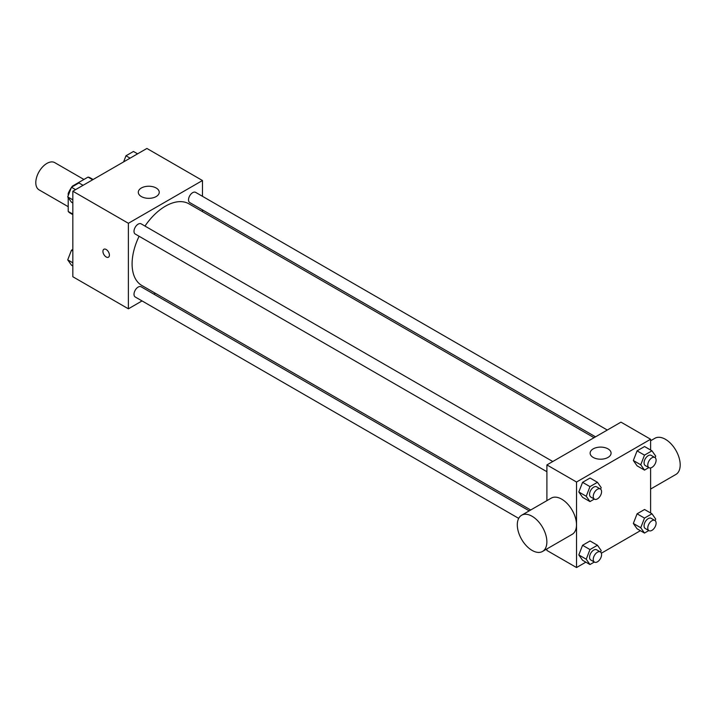 <?xml version="1.0" encoding="UTF-8"?>
<svg xmlns="http://www.w3.org/2000/svg" width="716" height="716" viewBox="0 0 716 716"><rect width="100%" height="100%" fill="white"/><g stroke="black" fill="none" stroke-linecap="round" stroke-linejoin="round"><path stroke-width="1.07" d="M83.924 179.474L54.765 162.639A15.716 9.075 120 0 0 42.656 166.846A15.716 9.075 120 0 0 35.8 182.661A15.716 9.075 120 0 0 39.058 189.856L68.208 206.682M72.969 186.393L72.45 186.097L88.041 177.094A20.281 11.707 120 0 1 90.386 177.926L93.116 179.51M72.835 214.111L68.208 211.444A20.281 11.707 120 0 0 70.105 213.055L72.835 214.63M68.208 211.444L68.208 197.589M68.208 195.656L68.208 193.436A20.281 11.707 120 0 1 71.278 187.753M72.45 186.097A20.281 11.707 120 0 0 71.698 187.127M68.906 193.848L68.208 193.436M92.668 179.761L88.041 177.094M142.054 300.926L128.388 308.82L72.835 276.743L72.835 191.217L146.905 148.454L202.467 180.522L202.467 196.309M155.327 293.274L153.833 294.133M139.101 236.271A47.14 27.217 120 0 0 132.093 263.918A47.14 27.217 120 0 0 141.858 285.496L530.699 509.989M594.038 437.7L188.997 203.845A47.14 27.217 120 0 0 144.981 226.068M202.467 209.904L202.467 211.623M128.388 308.82L128.388 223.285L202.467 180.522M607.302 430.039L195.629 192.362A5.889 3.401 120 0 0 191.091 193.938A5.889 3.401 120 0 0 188.523 199.862A5.889 3.401 120 0 0 189.74 202.556L595.533 436.841M529.213 510.857L141.115 286.785A5.889 3.401 120 0 0 136.577 288.36A5.889 3.401 120 0 0 134.008 294.285A5.889 3.401 120 0 0 135.226 296.988L518.688 518.375M546.899 471.71L135.226 234.034A5.889 3.401 -60 0 1 135.226 227.232A5.889 3.401 -60 0 1 141.115 223.839L552.788 461.516M128.388 223.285L72.835 191.217M141.356 196.56A10.471 6.05 180 0 1 138.286 192.282A10.471 6.05 180 0 1 148.758 186.232A10.471 6.05 180 0 1 159.238 192.282A10.471 6.05 180 0 1 152.768 197.876A10.471 6.05 180 0 1 141.356 196.56M109.414 255.093A4.582 2.649 60 0 1 108.456 257.196A4.582 2.649 60 0 1 103.874 254.547A4.582 2.649 60 0 1 103.874 249.257A4.582 2.649 60 0 1 107.409 250.484A4.582 2.649 60 0 1 109.414 255.093M108.465 257.196A4.582 2.649 60 0 1 103.883 254.547A4.582 2.649 60 0 1 103.883 249.257M585.858 562.158L576.532 567.546L546.899 550.443L546.899 548.93M546.899 500.645L546.899 464.917L620.969 422.145L650.602 439.257L650.602 450.033M640.381 530.69L601.359 553.217M637.079 465.83L633.338 460.513L637.079 450.865L644.561 446.542L637.079 450.865L633.338 460.513L637.079 465.83L644.49 470.108L640.748 464.782L644.49 455.143L651.972 450.82L655.713 456.146L655.122 457.667M582.564 560.261L578.823 554.936L582.564 545.288L590.047 540.974L582.564 545.288L578.823 554.936L582.564 560.261L589.975 564.539L586.225 559.214L589.975 549.566L597.457 545.243L601.198 550.568L600.608 552.099M650.602 467.924L650.602 512.978M576.532 567.546L576.532 482.02L650.602 439.257M637.079 528.784L633.338 523.459L637.079 513.82L644.561 509.497L637.079 513.82L633.338 523.459L637.079 528.784L644.49 533.062L640.748 527.737L644.49 518.089L651.972 513.775L655.713 519.1L655.122 520.622M582.564 497.307L578.823 491.982L582.564 482.342L590.047 478.02L582.564 482.342L578.823 491.982L582.564 497.307L589.975 501.585L586.225 496.26L589.975 486.62L597.457 482.298L601.198 487.623L600.608 489.144M576.532 482.02L546.899 464.917M593.197 457.426A10.471 6.05 180 0 1 590.127 453.156A10.471 6.05 180 0 1 600.599 447.106A10.471 6.05 180 0 1 611.079 453.156A10.471 6.05 180 0 1 604.608 458.741A10.471 6.05 180 0 1 593.197 457.426M521.633 515.234L551.257 498.121A20.907 12.074 60 0 1 567.367 503.724A20.907 12.074 60 0 1 576.496 524.765A20.907 12.074 60 0 1 572.165 534.342L542.54 551.445A20.907 12.074 60 0 1 521.633 539.372A20.907 12.074 60 0 1 521.633 515.234A20.907 12.074 60 0 1 537.743 520.827A20.907 12.074 60 0 1 546.872 541.878A20.907 12.074 60 0 1 542.54 551.445M650.602 489.055L675.868 474.466A20.907 12.074 -120 0 0 675.868 450.328A20.907 12.074 -120 0 0 654.961 438.255L650.602 440.77M594.307 499.079L589.975 501.585M600.357 488.983L596.661 486.844A5.889 3.401 120 0 0 592.123 488.419A5.889 3.401 120 0 0 589.554 494.344A5.889 3.401 120 0 0 590.772 497.038L594.477 499.177A5.889 3.401 120 0 0 600.357 495.776A5.889 3.401 120 0 0 600.357 488.983A5.889 3.401 120 0 0 595.819 490.558A5.889 3.401 120 0 0 593.251 496.483A5.889 3.401 120 0 0 594.477 499.177M586.225 496.26L578.823 491.982M589.975 486.62L582.564 482.342M597.457 482.298L590.047 478.02M648.821 467.602L644.49 470.108M654.88 457.506L651.175 455.367A5.889 3.401 120 0 0 646.638 456.942A5.889 3.401 120 0 0 644.069 462.867A5.889 3.401 120 0 0 645.286 465.561L648.991 467.7A5.889 3.401 120 0 0 654.88 464.299A5.889 3.401 120 0 0 654.88 457.506A5.889 3.401 120 0 0 650.343 459.081A5.889 3.401 120 0 0 647.774 465.006A5.889 3.401 120 0 0 648.991 467.7M640.748 464.782L633.338 460.513M644.49 455.143L637.079 450.865M651.972 450.82L644.561 446.542M594.307 562.033L589.975 564.539M600.357 551.929L596.661 549.79A5.889 3.401 120 0 0 592.123 551.374A5.889 3.401 120 0 0 589.554 557.299A5.889 3.401 120 0 0 590.772 559.993L594.477 562.132A5.889 3.401 120 0 0 600.357 558.731A5.889 3.401 120 0 0 600.357 551.929A5.889 3.401 120 0 0 595.819 553.513A5.889 3.401 120 0 0 593.251 559.438A5.889 3.401 120 0 0 594.477 562.132M586.225 559.214L578.823 554.936M589.975 549.566L582.564 545.288M597.457 545.243L590.047 540.974M648.821 530.556L644.49 533.062M654.88 520.46L651.175 518.321A5.889 3.401 120 0 0 646.638 519.897A5.889 3.401 120 0 0 644.069 525.821A5.889 3.401 120 0 0 645.286 528.515L648.991 530.654A5.889 3.401 120 0 0 654.88 527.253A5.889 3.401 120 0 0 654.88 520.46A5.889 3.401 120 0 0 650.343 522.036A5.889 3.401 120 0 0 647.774 527.961A5.889 3.401 120 0 0 648.991 530.654M640.748 527.737L633.338 523.459M644.49 518.089L637.079 513.82M651.972 513.775L644.561 509.497M72.835 203.022L71.466 202.225L67.725 196.9L71.466 187.261L78.948 182.938L83.056 185.31M72.835 199.854L67.725 196.9M75.574 189.633L71.466 187.261M123.608 161.906L125.98 155.784L133.462 151.461L137.579 153.842M130.097 158.155L125.98 155.784M72.835 265.967L71.466 265.18L67.725 259.854L71.466 250.215L72.835 249.419M72.835 262.808L67.725 259.854M72.835 251.003L71.466 250.215"/></g></svg>
